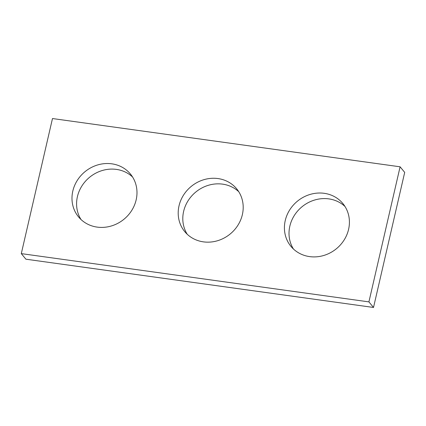 <?xml version="1.0" encoding="UTF-8"?>
<svg xmlns="http://www.w3.org/2000/svg" width="426" height="426" viewBox="0 0 426 426"><rect width="100%" height="100%" fill="white"/><g stroke="black" fill="none" stroke-linecap="round" stroke-linejoin="round"><path stroke-width="0.64" d="M373.517 307.46L25.901 259.194L21.3 253.619L52.483 118.54L400.099 166.806L404.7 172.381L373.517 307.46L368.916 301.885L21.3 253.619M368.916 301.885L400.099 166.806M136.155 199.863A33.649 30.741 -39.5 0 0 130.441 174.048A33.649 30.741 -39.5 0 0 97.719 164.926A33.649 30.741 -39.5 0 0 72.814 191.066A33.649 30.741 -39.5 0 0 78.528 216.882A33.649 30.741 -39.5 0 0 111.25 226.004A33.649 30.741 -39.5 0 0 136.155 199.863M242.373 214.608A33.649 30.741 -39.5 0 0 236.654 188.798A33.649 30.741 -39.5 0 0 203.937 179.671A33.649 30.741 -39.5 0 0 179.026 205.817A33.649 30.741 -39.5 0 0 184.746 231.627A33.649 30.741 -39.5 0 0 217.462 240.754A33.649 30.741 -39.5 0 0 242.373 214.608M348.585 229.358A33.649 30.741 -39.5 0 0 342.871 203.543A33.649 30.741 -39.5 0 0 310.149 194.421A33.649 30.741 -39.5 0 0 285.244 220.561A33.649 30.741 -39.5 0 0 290.958 246.377A33.649 30.741 -39.5 0 0 323.68 255.499A33.649 30.741 -39.5 0 0 348.585 229.358M81.009 219.523A33.649 30.741 140.5 0 1 77.415 196.642A33.649 30.741 140.5 0 1 100.461 171.108A33.649 30.741 140.5 0 1 132.561 176.987M187.227 234.268A33.649 30.741 140.5 0 1 183.627 211.392A33.649 30.741 140.5 0 1 206.679 185.853A33.649 30.741 140.5 0 1 238.773 191.732M293.439 249.013A33.649 30.741 140.5 0 1 289.845 226.137A33.649 30.741 140.5 0 1 312.892 200.598A33.649 30.741 140.5 0 1 344.991 206.477"/></g></svg>
